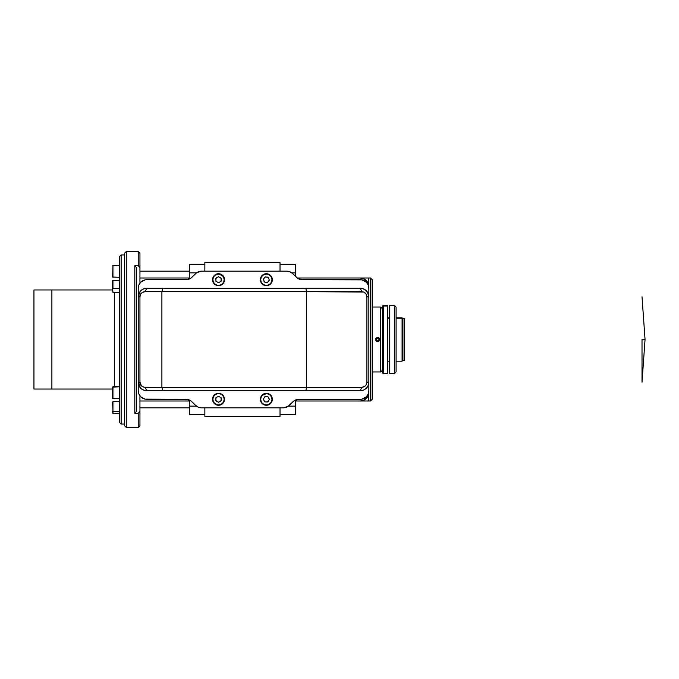 <?xml version="1.0" encoding="UTF-8"?>
<svg xmlns="http://www.w3.org/2000/svg" width="679" height="679" viewBox="0 0 679 679"><rect width="100%" height="100%" fill="white"/><g stroke="black" fill="none" stroke-linecap="round" stroke-linejoin="round"><path stroke-width="1.02" d="M642.02 339.5L645.05 339.5L642.02 339.5L642.02 382.209L642.02 339.5M121.151 254.939L119.445 256.645L119.445 422.355L121.151 424.061L121.151 254.939L121.151 424.061L124.563 424.061L121.151 424.061L119.445 422.355L119.445 256.645L121.151 254.939L124.563 254.939L121.151 254.939M112.604 289.958L51.884 289.958L51.884 389.042L112.604 389.042L51.884 389.042L51.884 289.958L112.604 289.958M114.318 386.674L114.318 292.326L114.318 386.674M33.95 348.845L33.95 289.958L51.884 289.958L51.884 389.042L33.95 389.042L51.884 389.042L51.884 289.958L33.95 289.958L33.95 389.042L33.95 330.155M394.389 373.662L396.095 371.956L396.095 307.044L394.389 305.338L394.389 373.662L394.389 305.338L389.262 305.338L389.262 373.662L394.389 373.662L389.262 373.662L389.262 305.338L394.389 305.338L396.095 307.044L396.095 371.956L394.389 373.662M402.078 318.247L402.078 361.194L402.078 318.247L396.095 318.247L402.078 318.247L402.078 317.806L402.927 319.079L402.078 318.247M389.262 318.247L387.556 318.247L389.262 318.247M387.556 305.338L383.287 305.338L383.287 306.025L383.287 305.338L382.43 306.187L382.43 306.866L383.287 306.025L387.556 306.025L383.287 306.025L383.287 373.662L383.287 306.025L382.43 306.866L382.43 372.813L383.287 373.662L387.556 373.662L387.556 305.338L387.556 373.662M280.02 262.629L204.854 262.629L204.854 271.167L204.854 262.629L280.02 262.629L280.02 271.167L280.02 262.629M219.071 396.528L217.976 396.528M216.525 397.3L215.761 398.743M215.761 399.838L216.525 401.281M217.976 402.053L219.071 402.053M220.514 401.281L221.286 399.838M221.286 398.743L220.514 397.3M265.803 396.528L264.36 397.3M263.588 398.743L263.588 399.838M264.36 401.281L265.277 401.892M266.906 402.053L268.349 401.281M269.122 399.838L269.122 398.743M268.349 397.3L267.433 396.689M280.02 416.371L280.02 407.833L280.02 416.371L204.854 416.371L280.02 416.371M204.854 407.833L204.854 416.371L204.854 407.833M265.803 276.947L264.785 277.363M263.749 278.628L263.537 279.706M264.012 281.276L265.277 282.311M266.906 282.472L267.916 282.057M268.96 280.792L269.173 279.706M268.697 278.144L267.433 277.108M219.071 276.947L217.976 276.947M216.525 277.719L215.761 279.162M215.914 280.792L216.525 281.7M217.976 282.472L219.071 282.472M220.514 281.7L221.286 280.257M221.125 278.628L220.514 277.719M368.765 278L370.471 278L372.177 279.706L372.177 399.294L370.471 401L295.399 401L370.471 401L372.177 399.294L372.177 279.706L370.471 278L370.471 401L370.471 278L297.224 278L368.765 278L368.765 287.022L368.765 278M380.724 371.956L372.177 371.956L380.724 371.956L382.43 370.25L380.724 371.956L380.724 307.044L382.43 308.75L380.724 307.044L380.724 371.956M372.177 307.044L380.724 307.044L372.177 307.044M295.399 401L295.399 414.665L280.02 414.665L295.399 414.665L295.399 401L360.218 401A8.538 8.538 0 0 0 368.765 392.454L368.765 401L368.765 391.978L368.111 395.73L366.261 398.497L363.494 400.347L360.218 401L364.309 399.956L367.407 397.079M375.555 339.916L375.869 338.312L377.227 337.404L378.831 337.726L379.739 339.084L379.417 340.688L378.059 341.596L376.463 341.274L375.555 339.916M368.111 283.27L368.765 286.546A8.538 8.538 0 0 0 360.218 278L297.224 278L360.218 278L364.971 279.442L368.111 283.27M367.407 281.921L364.309 279.044L360.218 278L297.224 278M291.86 272.873L295.399 272.873L295.399 264.335L280.02 264.335L295.399 264.335L295.399 276.294L295.399 272.873L291.86 272.873M295.399 406.127L288.439 406.127L295.399 406.127M139.942 407.833L189.483 407.833L139.942 407.833M139.942 271.167L189.483 271.167L139.942 271.167M139.942 253.25L139.942 267.704L138.236 265.659L134.815 265.659L136.521 267.704L136.521 411.296L134.815 413.341L136.521 411.296L136.521 267.704L134.815 265.659L134.815 413.341L138.236 413.341L139.942 411.296L139.942 425.767L138.236 427.481L139.942 425.767L139.942 395.874L139.942 401L189.483 401L189.483 414.665L189.483 406.127L196.435 406.127L189.483 406.127L189.483 401L139.942 401L139.942 395.874L139.942 411.296L138.236 413.341L134.815 413.341L134.815 265.659L138.236 265.659L138.236 251.519L126.277 251.519L124.563 253.233L124.563 425.767L126.277 427.481L126.277 251.519L126.277 427.481L138.236 427.481L138.236 413.341L138.236 427.481L126.277 427.481L124.563 425.767L124.563 253.233L126.277 251.519L138.236 251.519L138.236 265.659L139.942 267.704L139.942 283.126L139.942 278L189.483 278L189.483 272.873L196.435 272.873L189.483 272.873L189.483 264.335L189.483 278L139.942 278L139.942 283.126L139.942 253.233L138.236 251.519M360.795 390.739A8.538 8.538 0 0 0 363.579 390.102L360.311 390.748C365.514 390.238 368.358 387.386 368.85 382.209L366.881 382.209L366.881 296.791L368.85 296.791C368.358 291.605 365.514 288.762 360.311 288.252L361.152 288.295A8.538 8.538 0 0 0 360.311 288.252L361.754 291.664L306.577 291.664L305.813 288.252L360.311 288.252L361.754 291.664C364.869 291.97 366.575 293.684 366.881 296.791L368.85 296.791L368.205 293.523A8.538 8.538 0 0 0 361.975 288.414L365.056 289.687L367.415 292.046L368.85 296.791L368.85 382.209L366.881 382.209C366.575 385.316 364.861 387.03 361.754 387.336L360.311 390.748L146.774 390.748L145.068 387.336C141.953 387.03 140.247 385.316 139.942 382.209L139.942 291.664L139.942 296.791L139.942 291.664L139.942 296.791L140.808 293.948L142.217 292.53L145.068 291.664L146.774 288.252L162.816 288.252L161.899 291.664L145.068 291.664L161.899 291.664L161.899 387.336L144.067 387.234L141.444 385.833L139.942 382.209L138.236 382.209L138.881 385.477L140.731 388.244L143.507 390.102L145.934 390.705A8.538 8.538 0 0 0 146.774 390.748L145.068 387.336L161.899 387.336L161.899 291.664L306.577 291.664L306.577 387.336L161.899 387.336L306.577 387.336L306.577 291.664L363.715 292.055L366.015 293.948L366.881 296.791L366.881 382.209L366.015 385.052L364.606 386.47L361.754 387.336L306.577 387.336L361.754 387.336L360.311 390.748L363.579 390.102L366.354 388.244L368.205 385.477L368.85 382.209L368.85 390.748A8.538 8.538 0 0 1 360.311 399.294L298.93 399.294L360.311 399.294M189.483 414.665L204.854 414.665L189.483 414.665M204.854 264.335L189.483 264.335L204.854 264.335M378.924 338.762L377.643 338.023L378.924 338.762L378.924 340.238L377.643 340.977L376.361 340.238L376.361 338.762L377.643 338.023L376.361 338.762L376.361 340.238L377.643 340.977L378.924 340.238L377.643 340.977L376.361 340.238L376.361 338.762L377.643 338.023L378.924 338.762M377.643 341.579L379.12 340.977L379.731 339.5L379.12 338.023L377.643 337.421L376.174 338.023L375.563 339.5L376.174 340.977L377.643 341.579M112.952 277.355L112.952 265.396L112.604 277.015L119.445 277.355L112.604 277.015L112.952 265.396L112.952 277.355M119.445 265.396L112.604 265.829M112.604 401.985L112.952 411.593L112.952 401.696M112.952 413.553L112.952 411.593L119.445 411.593L112.952 411.593L112.952 413.604L119.445 413.604M112.952 413.604L112.604 411.364M119.445 292.326L112.952 292.326L112.604 288.405L112.604 291.987L112.604 280.716L112.604 288.405M119.445 288.533L112.952 288.533L119.445 288.533M112.604 280.716L112.952 288.533L112.952 280.385L119.445 280.368M112.604 397.843L112.604 387.132L119.445 386.792L112.952 386.792L112.952 398.632L112.604 387.132L112.604 398.284L119.445 398.632M112.604 387.429L112.952 386.792M224.503 399.294A5.975 5.975 0 0 0 218.519 393.311A5.975 5.975 0 0 0 212.544 399.294L212.883 399.294A5.636 5.636 0 0 1 218.519 393.65A5.636 5.636 0 0 1 224.163 399.294L224.503 399.294A5.975 5.975 0 0 1 218.519 405.27A5.975 5.975 0 0 1 212.544 399.294A5.975 5.975 0 0 1 218.519 393.311A5.975 5.975 0 0 1 224.503 399.294L224.163 399.294A5.636 5.636 0 0 1 218.519 404.93A5.636 5.636 0 0 1 212.883 399.294L212.544 399.294A5.975 5.975 0 0 0 218.519 405.27A5.975 5.975 0 0 0 224.503 399.294M218.519 396.264L215.897 397.775L218.519 396.264L221.142 397.775L221.142 400.805L221.142 397.775L221.142 400.805L218.519 402.316L215.897 400.805L215.897 397.775L215.897 400.805L215.897 397.775L218.519 396.264L221.142 397.775L218.519 396.264M224.163 399.294L223.731 397.13L222.508 395.305L220.675 394.083L218.519 393.65L216.363 394.083L214.539 395.305L213.316 397.13L212.883 399.294L213.316 401.45L214.539 403.275L216.363 404.497L218.519 404.93L220.675 404.497L222.508 403.275L223.731 401.45L224.163 399.294M266.482 393.311A5.975 5.975 0 0 0 260.38 399.159A5.975 5.975 0 0 0 266.227 405.27L266.236 404.93A5.636 5.636 0 0 1 260.719 399.167A5.636 5.636 0 0 1 266.474 393.65L266.482 393.311A5.975 5.975 0 0 1 272.33 399.422A5.975 5.975 0 0 1 266.227 405.27A5.975 5.975 0 0 1 260.38 399.159A5.975 5.975 0 0 1 266.482 393.311L266.474 393.65A5.636 5.636 0 0 1 271.99 399.413A5.636 5.636 0 0 1 266.236 404.93L266.227 405.27A5.975 5.975 0 0 0 272.33 399.422A5.975 5.975 0 0 0 266.482 393.311M263.325 399.227L264.785 401.883L263.325 399.227L264.895 396.638L267.925 396.697L269.385 399.354L267.815 401.943L269.385 399.354L267.925 396.697L264.895 396.638L267.925 396.697L269.385 399.354L267.815 401.943L264.785 401.883L263.325 399.227L264.895 396.638L263.325 399.227M266.474 393.65L262.45 395.22L261.194 397.02L260.719 399.167L261.101 401.331L262.281 403.19L264.089 404.455L266.236 404.93L268.4 404.54L270.25 403.36L271.515 401.561L271.99 399.413L271.608 397.249L270.429 395.39L268.621 394.126L266.474 393.65M212.544 279.833A5.975 5.975 0 0 0 218.646 285.689A5.975 5.975 0 0 0 224.503 279.587L224.155 279.587A5.636 5.636 0 0 1 218.638 285.35A5.636 5.636 0 0 1 212.883 279.833L212.544 279.833A5.975 5.975 0 0 1 218.392 273.73A5.975 5.975 0 0 1 224.503 279.587A5.975 5.975 0 0 1 218.646 285.689A5.975 5.975 0 0 1 212.544 279.833L212.883 279.833A5.636 5.636 0 0 1 218.4 274.07A5.636 5.636 0 0 1 224.155 279.587L224.503 279.587A5.975 5.975 0 0 0 218.392 273.73A5.975 5.975 0 0 0 212.544 279.833M218.587 282.736L221.176 281.165L218.587 282.736L215.93 281.276L215.871 278.254L215.93 281.276L215.871 278.254L218.46 276.684L221.116 278.144L221.176 281.165L221.116 278.144L221.176 281.165L218.587 282.736L215.93 281.276L218.587 282.736M212.883 279.833L213.359 281.98L214.623 283.78L216.474 284.959L218.638 285.35L220.785 284.874L222.593 283.61L223.773 281.76L224.155 279.587L223.68 277.439L222.423 275.64L218.4 274.07L216.253 274.545L214.454 275.81L213.265 277.66L212.883 279.833M260.77 281.844A5.975 5.975 0 0 0 268.485 285.299A5.975 5.975 0 0 0 271.94 277.575L271.617 277.703A5.636 5.636 0 0 1 268.366 284.976A5.636 5.636 0 0 1 261.084 281.717L260.77 281.844A5.975 5.975 0 0 1 264.224 274.121A5.975 5.975 0 0 1 271.94 277.575A5.975 5.975 0 0 1 268.485 285.299A5.975 5.975 0 0 1 260.77 281.844L261.084 281.717A5.636 5.636 0 0 1 264.343 274.443A5.636 5.636 0 0 1 271.617 277.703L271.94 277.575A5.975 5.975 0 0 0 264.224 274.121A5.975 5.975 0 0 0 260.77 281.844M267.433 282.54L269.342 280.189L267.433 282.54L264.445 282.057L263.367 279.23L264.445 282.057L263.367 279.23L265.277 276.879L268.264 277.363L269.342 280.189L268.264 277.363L269.342 280.189L267.433 282.54L264.445 282.057L267.433 282.54M261.084 281.717L262.255 283.584L264.055 284.857L266.193 285.341L268.366 284.976L270.225 283.805L271.498 282.014L271.99 279.867L271.617 277.703L270.454 275.835L268.655 274.562L266.516 274.078L264.343 274.443L262.484 275.615L261.211 277.405L260.719 279.553L261.084 281.717M138.397 392.411L138.236 390.748L138.881 394.015L140.731 396.791L145.111 399.125L185.944 399.294L146.774 399.294A8.538 8.538 0 0 1 138.236 390.748L138.236 382.209C138.728 387.395 141.572 390.238 146.774 390.748L162.816 390.748L161.899 387.336L162.816 390.748L305.813 390.748L306.577 387.336L305.813 390.748L360.311 390.748M185.944 399.294A8.538 8.538 0 0 1 191.979 401.79L195.518 405.329L190.689 400.729L185.944 399.294M201.561 407.833A8.538 8.538 0 0 1 195.518 405.329L198.293 407.179L201.561 407.833L283.313 407.833L201.561 407.833M289.356 405.329A8.538 8.538 0 0 1 283.313 407.833L288.057 406.39L292.895 401.79A8.538 8.538 0 0 1 298.93 399.294L294.185 400.729L289.356 405.329M368.689 286.589L368.85 288.252L368.205 284.985L366.354 282.209L361.975 279.875L302.35 279.706L360.311 279.706A8.538 8.538 0 0 1 368.85 288.252L368.85 390.748L368.205 394.015L366.354 396.791L361.975 399.125M138.881 385.477A8.538 8.538 0 0 0 145.111 390.586L142.03 389.313L139.67 386.954L138.236 382.209L138.236 296.791L139.942 296.791L139.942 382.209L138.236 382.209L138.236 390.748M145.934 390.705L145.111 390.586M306.577 291.664L161.899 291.664L162.816 288.252L305.813 288.252L306.577 291.664M361.152 288.295L146.774 288.252C141.572 288.762 138.72 291.614 138.236 296.791L139.942 296.791C140.247 293.684 141.953 291.97 145.068 291.664L146.774 288.252L145.111 288.414L146.774 288.252M146.282 288.261A8.538 8.538 0 0 0 143.507 288.898L145.111 288.414L143.507 288.898M140.731 290.756L142.03 289.687L140.731 290.756M138.881 293.523L138.397 295.127L138.881 293.523M138.397 286.589L138.881 284.985L138.236 288.252L138.236 296.791L138.236 288.252A8.538 8.538 0 0 1 146.774 279.706L185.944 279.706L146.774 279.706M302.35 279.706A8.538 8.538 0 0 1 296.307 277.21L292.776 273.671L297.606 278.271L302.35 279.706M286.733 271.167A8.538 8.538 0 0 1 292.776 273.671L290.001 271.821L286.733 271.167L201.561 271.167L286.733 271.167M195.518 273.671A8.538 8.538 0 0 1 201.561 271.167L196.817 272.61L191.979 277.21A8.538 8.538 0 0 1 185.944 279.706L190.689 278.271L195.518 273.671M368.205 293.523L365.056 289.687L361.975 288.414M138.881 284.985L140.731 282.209L145.111 279.875M138.236 296.791L138.236 382.209M368.205 394.015L368.689 392.411M139.942 387.336L139.942 382.209M139.942 296.791L139.942 291.664M368.85 296.791L368.85 288.252M366.354 388.244A8.538 8.538 0 0 0 368.205 385.477L366.354 388.244L363.579 390.102M368.85 382.209L368.205 385.477M402.927 360.43L404.642 360.43L404.642 318.57L402.927 318.57L402.927 360.43L404.642 360.43L404.642 318.57L402.927 318.57M642.02 382.209L645.05 339.559M642.02 296.791L645.05 339.441M396.095 361.194L402.078 361.194L402.927 360.345M389.262 361.194L387.556 361.194M402.927 318.655L402.078 317.806L396.095 317.806M389.262 317.806L387.556 317.806M112.952 401.645L119.445 401.645M112.952 386.674L119.445 386.674"/></g></svg>

